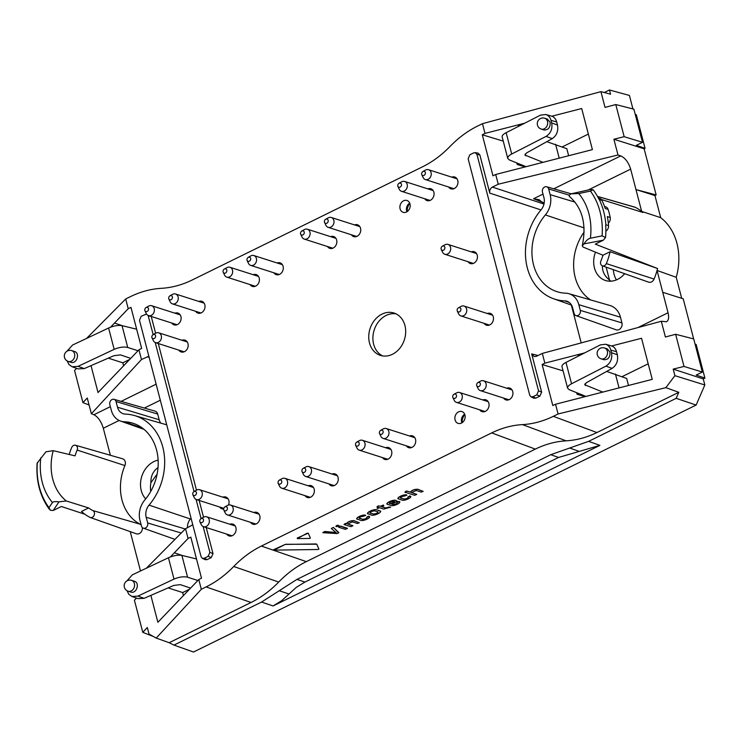 <?xml version="1.0" encoding="UTF-8"?>
<svg xmlns="http://www.w3.org/2000/svg" width="742" height="742" viewBox="0 0 742 742"><rect width="100%" height="100%" fill="white"/><g stroke="black" fill="none" stroke-linecap="round" stroke-linejoin="round"><path stroke-width="1.11" d="M373.532 514.113L370.221 513.056C370.304 511.869 371.798 511.127 374.701 510.848L378.012 511.915C377.938 513.093 376.444 513.835 373.532 514.113L369.906 512.768M377.984 511.804C377.91 512.982 376.417 513.714 373.504 514.002M368.069 514.011C365.491 512.972 373.504 509.031 376.611 509.819L380.164 510.95C382.742 511.989 374.738 515.931 371.621 515.152L367.438 513.473M368.041 513.9C365.463 512.861 373.476 508.919 376.584 509.708L380.767 511.359M380.757 511.303L380.136 510.839M387.519 504.458C384.746 503.512 392.815 499.552 395.699 500.442L397.406 501.295L391.6 504.152L393 504.56C395.801 504.319 397.202 503.623 397.202 502.492L399.242 501.573C402.034 502.501 393.993 506.461 391.071 505.59L386.851 503.929M387.491 504.347C384.718 503.401 392.787 499.44 395.672 500.321L397.406 501.295M391.73 504.087L392.972 504.449C395.774 504.208 397.174 503.512 397.174 502.38M397.081 502.436L398.992 501.369L399.901 502.009M399.892 501.954L399.215 501.462M390.542 503.809L394.809 501.713L393.863 501.425C391.071 501.666 389.671 502.353 389.652 503.493L390.542 503.809L394.651 501.666M389.309 503.197L390.505 503.697M345.392 529.38L338.547 527.191L340.541 526.078L347.386 528.267L345.392 529.38M338.547 527.191L339.873 526.18M339.901 526.291L340.541 526.078M340.569 526.189L347.312 528.656M336.877 526.653L335.801 526.31L337.128 525.299L338.862 525.54L336.877 526.653M335.801 526.31L337.128 525.299M337.156 525.41L337.796 525.197M337.823 525.308L338.797 525.939M324.235 531.754L336.126 532.635L331.322 528.499L333.427 527.469L338.871 532.58L337.322 533.572L322.789 532.7L324.968 531.504L336.098 532.524M322.789 532.7L324.208 531.643M331.322 528.499L333.399 527.358L338.64 532.923M309.581 538.432L297.347 538.609L297.254 538.052L308.218 533.146L310.36 537.922L309.553 538.321L310.397 538.033L309.581 538.432L310.397 538.033L308.218 533.146M297.347 538.609L307.114 533.21M307.142 533.322L308.245 533.257M350.864 526.681L343.982 524.52L346.468 523.555C348.072 521.561 350.604 520.596 354.045 520.671L359.304 522.767L357.384 523.481L352.385 521.886L347.683 524.019L352.895 525.688L350.864 526.681M343.982 524.52L345.308 523.509M345.336 523.62L345.967 523.407M346.004 523.518L346.468 523.555M346.495 523.667C348.1 521.672 350.632 520.708 354.073 520.782L354.045 520.671M354.073 520.782L359.304 522.767M347.748 523.935L352.793 525.967M378.448 507.37L376.936 506.879L378.272 505.868L380.47 506.248L383.336 505.061L383.855 505.654L381.657 506.74L385.673 508.029L390.552 507.176L383.772 509.077L379.607 507.751L377.734 508.428L377.307 507.853L378.448 507.37M376.936 506.879L378.272 505.868M378.299 505.979L380.47 506.248M380.498 506.359L383.336 505.061M383.364 505.172L383.855 505.654M381.787 506.675L385.645 507.918M385.673 508.029L389.198 506.971M389.225 507.083L390.431 507.472M377.214 508.261L378.327 507.435M414.713 495.313L404.835 492.15L406.829 491.046L410.307 492.15C411.912 490.156 414.435 489.191 417.876 489.266L423.153 491.399L421.224 492.113L416.225 490.481L411.513 492.614L416.735 494.32L414.713 495.313M404.835 492.15L406.171 491.139M406.199 491.25L406.829 491.046M406.857 491.158L410.307 492.15M410.335 492.261C411.94 490.267 414.463 489.312 417.913 489.377L417.876 489.266M417.913 489.377L423.153 491.399M411.578 492.53L416.642 494.599M357.31 519.298C354.537 518.352 362.606 514.392 365.491 515.282L363.654 516.265C360.862 516.506 359.462 517.202 359.443 518.333L362.792 519.4C365.593 519.159 366.993 518.472 366.993 517.341L369.034 516.413C371.825 517.35 363.784 521.311 360.862 520.439L356.642 518.769M357.282 519.187C354.509 518.241 362.578 514.28 365.463 515.171L365.658 515.644M359.1 518.037L362.764 519.289C365.565 519.048 366.956 518.361 366.965 517.23M366.696 517.239L368.607 516.172L369.692 516.849M369.683 516.794L369.006 516.302M398.519 499.051C395.746 498.105 403.815 494.144 406.699 495.035L404.854 496.018C402.071 496.259 400.671 496.945 400.652 498.086L404 499.153C406.802 498.912 408.202 498.225 408.202 497.094L410.243 496.166C413.034 497.103 404.993 501.063 402.071 500.191L397.851 498.522M398.491 498.939C395.718 497.993 403.787 494.033 406.662 494.923L406.866 495.396M400.309 497.789L403.973 499.041C406.764 498.8 408.165 498.114 408.174 496.982M407.905 496.992L409.816 495.925L410.901 496.602M410.892 496.546L410.215 496.055M461.895 422.847A6.205 5.036 107.8 0 1 461.607 421.994A6.205 5.036 107.8 0 1 461.58 421.873A6.205 5.036 107.8 0 1 463.852 414.797A6.205 5.036 107.8 0 1 464.668 414.194M464.956 415.038A6.205 5.036 -72.2 0 0 461.914 411.56A6.205 5.036 -72.2 0 0 456.534 413.498A6.205 5.036 -72.2 0 0 455.069 419.898A6.205 5.036 -72.2 0 0 458.12 423.385A6.205 5.036 -72.2 0 0 463.5 421.447A6.205 5.036 -72.2 0 0 464.956 415.038M464.761 414.407A11.38 9.229 -72.2 0 0 462.09 422.717M406.922 211.776A6.205 5.036 107.8 0 1 406.625 210.923A6.205 5.036 107.8 0 1 406.597 210.811A6.205 5.036 107.8 0 1 408.87 203.725A6.205 5.036 107.8 0 1 409.686 203.123M409.983 203.976A6.205 5.036 -72.2 0 0 406.931 200.488A6.205 5.036 -72.2 0 0 401.561 202.436A6.205 5.036 -72.2 0 0 400.096 208.836A6.205 5.036 -72.2 0 0 403.147 212.314A6.205 5.036 -72.2 0 0 408.517 210.376A6.205 5.036 -72.2 0 0 409.983 203.976M409.779 203.336A11.38 9.229 -72.2 0 0 407.117 211.655M590.391 238.228L602.096 235.854A67.466 54.722 -72.2 0 0 590.437 191.093L578.751 193.551L570.969 193.838L590.178 189.562L593.108 189.72A69.303 56.206 107.8 0 1 598.942 199.208L599.286 199.552A69.312 56.216 107.8 0 1 605.862 224.78L605.685 225.067A69.303 56.206 107.8 0 1 605.546 237.496L603.357 240.167L584 243.868C586.087 240.612 588.211 238.729 590.391 238.228A58.683 47.599 -72.2 0 0 578.751 193.551M48.972 507.63L50.335 510.292L53.266 510.459L58.952 501.852C55.325 501.397 53.155 501.629 52.45 502.547L48.972 507.63A67.466 54.722 107.8 0 1 37.313 462.878L45.921 451.822L53.22 450.663L75.063 455.866A48.017 38.946 107.8 0 1 77.149 450.088L124.906 465.549A5.175 4.192 -72.2 0 0 122.588 458.788L75.489 445.237A3.71 3.005 107.8 0 1 77.149 450.088M605.546 237.496L602.096 235.854M605.862 231.152A5.175 4.192 -72.2 0 0 608.551 225.642A69.312 56.216 -72.2 0 0 607.336 216.562L610.212 217.489A69.312 56.216 -72.2 0 0 608.115 209.42A5.175 4.192 -72.2 0 0 605.658 206.814L604.526 206.452M608.329 223.138A5.175 4.192 -72.2 0 0 610.212 217.489M608.115 209.42L605.231 208.493A69.312 56.216 -72.2 0 0 601.975 200.414A5.175 4.192 -72.2 0 0 599.768 198.411L598.302 197.947M590.437 191.093L593.099 189.72M37.313 462.878L37.898 462.526M544.702 118.228L547.373 119.091L550.128 122.263C550.397 127.494 548.375 130.063 544.034 129.971L541.233 129.071A5.686 4.619 107.8 0 0 546.158 127.29A5.686 4.619 107.8 0 0 547.503 121.428A5.686 4.619 107.8 0 0 544.702 118.228A5.686 5.686 0 0 0 537.551 121.92A5.686 5.686 0 0 0 541.233 129.071M526.087 166.681L509.374 159.947L507.769 158.463L502.139 136.862C501.935 135.591 503.271 134.191 506.137 132.679L540.519 115.121L545.76 114.509L551.612 116.151C554.126 116.948 555.823 118.887 556.695 121.966L557.492 125.027C558.503 130.944 556.769 135.48 552.28 138.624L526.57 152.935L524.863 155.013L542.968 162.34M545.76 114.509C548.366 115.335 550.119 117.282 551 120.362L551.668 122.931C552.66 128.848 550.787 133.337 546.066 136.398L552.28 138.624M601.076 358.813L603.886 359.712C608.217 359.805 610.249 357.236 609.97 352.014L607.216 348.833L604.554 347.979A5.686 5.686 0 0 0 597.393 351.662A5.686 5.686 0 0 0 601.076 358.813A5.686 4.619 -72.2 0 0 606.001 357.041A5.686 4.619 -72.2 0 0 607.346 351.17A5.686 4.619 -72.2 0 0 604.554 347.979M602.81 392.082L584.705 384.764L586.421 382.687L612.122 368.375C616.611 365.231 618.346 360.695 617.335 354.769L616.537 351.708C615.665 348.638 613.968 346.7 611.454 345.902L605.611 344.251L600.371 344.872L565.979 362.421C563.113 363.942 561.777 365.333 561.982 366.613L567.611 388.205L569.216 389.689L585.93 396.423M567.611 388.205C567.37 386.777 568.678 385.302 571.544 383.772L605.908 366.149C610.629 363.079 612.502 358.59 611.51 352.682L610.842 350.103C609.961 347.033 608.217 345.076 605.602 344.251M545.361 214.93A47.822 38.788 107.8 0 0 557.956 291.968A47.822 38.788 107.8 0 0 565.747 293.192A19.413 15.749 107.8 0 1 568.901 293.693A19.413 15.749 107.8 0 1 578.816 304.693L580.29 310.379A3.896 3.163 107.8 0 1 579.344 314.432A3.896 3.163 107.8 0 1 575.922 315.591A3.896 3.163 107.8 0 1 574.085 313.43L572.601 307.745A11.622 9.423 107.8 0 0 567.111 301.298A11.622 9.423 107.8 0 0 564.783 300.862A55.622 45.114 107.8 0 1 553.643 298.776A55.622 45.114 107.8 0 1 541.066 209.838A11.622 9.423 107.8 0 0 543.942 197.706L542.458 192.02A3.896 3.163 107.8 0 1 543.348 188.032A3.896 3.163 107.8 0 1 546.678 186.761A3.896 3.163 107.8 0 1 548.672 188.969L550.147 194.654A19.413 15.749 107.8 0 1 545.361 214.93L584.093 227.905M602.439 265.831C602.198 271.377 604.554 276.107 609.497 280.022L606.14 267.139M570.969 193.838C569.031 195.137 568.697 196.111 569.967 196.76M602.958 255.229A48.017 38.946 -72.2 0 1 600.872 261.008A3.71 3.005 -72.2 0 0 602.393 265.812A3.71 3.005 -72.2 0 0 606.316 263.605A55.437 44.965 -72.2 0 0 610.091 251.723L602.958 255.229L583.064 247.067L582.275 245.797L584 243.868M131.603 580.365L134.404 581.264C140.247 582.85 136.463 594.166 130.796 592.06L128.125 591.207A5.686 4.619 107.8 0 0 134.256 587.191A5.686 4.619 107.8 0 0 131.603 580.365A5.686 5.686 0 0 0 124.359 587.219A5.686 5.686 0 0 0 128.125 591.207M68.283 361.456L70.944 362.309C76.621 364.415 80.405 353.099 74.552 351.513L71.751 350.623A5.686 5.686 0 0 0 64.508 357.468A5.686 5.686 0 0 0 68.283 361.456A5.686 4.619 -72.2 0 0 74.413 357.449A5.686 4.619 -72.2 0 0 71.751 350.623M146.183 517.267A11.622 9.423 -72.2 0 1 149.049 505.135A55.622 45.114 -72.2 0 0 134.395 415.529A55.622 45.114 -72.2 0 0 125.342 414.11A11.622 9.423 -72.2 0 1 123.45 413.813A11.622 9.423 -72.2 0 1 117.524 407.228L116.04 401.543A3.896 3.163 -72.2 0 0 114.055 399.335A3.896 3.163 -72.2 0 0 110.725 400.606A3.896 3.163 -72.2 0 0 109.825 404.594L111.309 410.28A19.413 15.749 -72.2 0 0 120.492 421.048A19.413 15.749 -72.2 0 0 124.378 421.781A47.822 38.788 -72.2 0 1 133.95 423.571A47.822 38.788 -72.2 0 1 144.764 500.043A19.413 15.749 -72.2 0 0 139.969 520.318L141.453 526.004A3.896 3.163 -72.2 0 0 143.299 528.165A3.896 3.163 -72.2 0 0 146.721 527.005A3.896 3.163 -72.2 0 0 147.667 522.952L146.183 517.267L185.25 529.009M150.719 491.445A22.241 18.04 107.8 0 1 150.895 482.708C150.682 476.262 153.047 471.216 158.009 467.571M150.895 482.708L157.091 474.147M88.632 507.945A48.017 38.946 107.8 0 0 92.917 510.598A3.71 3.005 107.8 0 1 94.169 515.171A3.71 3.005 107.8 0 1 90.209 517.48A3.71 3.005 107.8 0 1 89.903 517.35A55.437 44.965 107.8 0 1 81.499 511.451L88.632 507.945L66.316 500.971L58.952 501.852M69.201 454.475A55.437 44.965 107.8 0 1 71.705 447.491A3.71 3.005 107.8 0 1 75.489 445.237M606.316 263.605L654.073 279.066A56.902 46.152 -72.2 0 0 657.05 270.478A56.902 46.152 -72.2 0 0 657.56 268.521L595.279 244.137L603.357 240.167M657.56 268.521L610.091 251.723M601.391 199.515L642.962 212.481A56.902 46.152 -72.2 0 0 641.663 211.414A56.902 46.152 -72.2 0 0 635.393 207.37A5.175 4.192 107.8 0 0 634.772 207.12L597.468 196.389M84.903 514.252L61.345 506.489L53.266 510.459M301.994 471.356A2.328 1.892 107.8 0 1 305.648 469.334A2.328 1.892 107.8 0 1 301.994 471.356M379.45 433.3A2.328 1.892 107.8 0 1 383.095 431.278A2.328 1.892 107.8 0 1 379.45 433.3M457.211 310.805A2.328 1.892 107.8 0 1 460.865 308.793A2.328 1.892 107.8 0 1 457.211 310.805M421.697 174.453A2.328 1.892 107.8 0 1 425.342 172.441A2.328 1.892 107.8 0 1 421.697 174.453M397.805 186.196A2.328 1.892 107.8 0 1 401.45 184.183A2.328 1.892 107.8 0 1 397.805 186.196M300.575 233.971A2.328 1.892 107.8 0 1 304.22 231.949A2.328 1.892 107.8 0 1 300.575 233.971M247.021 260.284A2.328 1.892 107.8 0 1 250.666 258.272A2.328 1.892 107.8 0 1 247.021 260.284M168.74 298.748A2.328 1.892 107.8 0 1 172.385 296.726A2.328 1.892 107.8 0 1 168.74 298.748M144.848 310.49A2.328 1.892 107.8 0 1 148.493 308.468A2.328 1.892 107.8 0 1 144.848 310.49M223.722 509.81A2.328 1.892 107.8 0 1 227.367 507.797A2.328 1.892 107.8 0 1 223.722 509.81M278.102 483.088A2.328 1.892 107.8 0 1 281.747 481.076A2.328 1.892 107.8 0 1 278.102 483.088M355.557 445.033A2.328 1.892 107.8 0 1 359.202 443.02A2.328 1.892 107.8 0 1 355.557 445.033M452.778 397.267A2.328 1.892 107.8 0 1 456.432 395.245A2.328 1.892 107.8 0 1 452.778 397.267M476.679 385.525A2.328 1.892 107.8 0 1 480.324 383.503A2.328 1.892 107.8 0 1 476.679 385.525M441.156 249.173A2.328 1.892 107.8 0 1 444.81 247.151A2.328 1.892 107.8 0 1 441.156 249.173M324.467 222.229A2.328 1.892 107.8 0 1 328.122 220.207A2.328 1.892 107.8 0 1 324.467 222.229M199.83 521.552A2.328 1.892 107.8 0 1 203.475 519.539A2.328 1.892 107.8 0 1 199.83 521.552M223.119 272.026A2.328 1.892 107.8 0 1 226.774 270.005A2.328 1.892 107.8 0 1 223.119 272.026M192.772 494.469A2.328 1.892 107.8 0 1 196.417 492.456A2.328 1.892 107.8 0 1 192.772 494.469M151.906 337.573A2.328 1.892 107.8 0 1 155.551 335.551A2.328 1.892 107.8 0 1 151.906 337.573M507.769 158.463C507.519 157.035 508.836 155.551 511.702 154.021L546.066 136.398M578.816 304.693L620.451 317.205L621.935 322.9A5.175 4.192 107.8 0 1 620.674 328.279A5.175 4.192 107.8 0 1 616.138 329.81L575.922 315.591M620.451 317.205A20.693 16.778 -72.2 0 0 609.896 305.481L568.901 293.693M590.586 299.926A46.551 37.759 107.8 0 1 584.167 232.014M624.671 273.696A22.399 18.16 107.8 0 1 605.658 280.559A22.399 18.16 107.8 0 1 594.444 267.927A22.399 18.16 107.8 0 1 595.492 252.159M609.497 280.022A22.241 18.04 -72.2 0 0 610.861 281.181M654.073 279.066A5.175 4.192 107.8 0 1 648.601 282.155L602.393 265.812M126.873 580.949L132.354 574.827L168.443 557.752C173.563 555.554 178.043 554.766 181.892 555.396L196.5 558.958M197.864 580.494L187.578 577.211C183.654 576.302 179.137 576.933 174.008 579.103L137.901 596.104L131.965 596.494L137.929 598.636L144.115 598.33L173.767 585.438L180.325 584.64L190.583 588.109M131.965 596.494L128.867 594.333L127.021 590.734M704.835 384.977L674.905 375.675L673.198 369.117L703.249 378.912L704.835 384.977L696.126 405.058L676.185 398.333L588.601 441.36L550.768 454.688L558.568 457.452L304.916 582.08L296.299 587.349L289 594.017L279.252 590.725L296.948 579.4L304.916 582.08M588.601 441.36L599.898 445.367L273.084 605.954L281.7 600.686L289 594.017M599.898 445.367L579.233 451.414L569.689 448.02M558.568 457.452L579.233 451.414M606.659 371.417L626.665 378.457L628.502 385.478M568.65 155.737L566.823 148.706L546.817 141.666M136.658 329.207L122.04 325.645C118.201 325.015 113.721 325.803 108.601 328.01L72.512 345.076L67.021 351.198M130.731 358.367L120.482 354.899L113.925 355.696L84.263 368.588L78.086 368.885L72.122 366.752L78.058 366.353L84.263 368.588M67.179 360.992L69.015 364.591L72.113 366.743M138.021 350.743L127.726 347.469C123.812 346.56 119.286 347.191 114.166 349.352L78.058 366.353M160.819 423.135A10.342 8.394 107.8 0 1 159.168 419.749L157.684 414.055A5.175 4.192 -72.2 0 0 155.041 411.124L114.055 399.335M187.503 527.757A10.342 8.394 107.8 0 1 190.379 518.983A56.902 46.152 -72.2 0 0 191.037 518.185M158.111 460.142A22.399 18.16 -72.2 0 0 140.971 479.555A22.399 18.16 -72.2 0 0 145.692 498.921M90.209 517.48L136.417 533.813A5.175 4.192 -72.2 0 0 140.72 532.533A5.175 4.192 -72.2 0 0 142.334 527.562M141.184 524.984A5.175 4.192 -72.2 0 0 140.192 524.214A46.551 37.759 107.8 0 1 124.906 465.549M616.444 279.882A22.399 18.16 107.8 0 1 614.033 274.206A22.399 18.16 107.8 0 1 613.319 269.68M693.659 338.909L683.206 298.785L662.736 292.311L657.05 270.478L676.231 277.285L681.703 298.312M660.695 217.647L654.936 195.545L635.977 189.581L641.663 211.414L660.695 217.647A56.578 45.893 107.8 0 1 676.231 277.285M110.354 455.263L103.314 428.236C101.2 421.447 98.074 416.948 93.919 414.75L110.373 406.662M130.249 531.643L140.498 570.978M303.228 468.378L305.871 466.941A5.175 4.192 107.8 0 1 308.83 466.607A5.175 4.192 107.8 0 1 311.241 472.812A5.175 4.192 107.8 0 1 305.667 476.457A5.175 4.192 107.8 0 1 303.459 474.463L302.142 471.764M380.683 430.323L383.326 428.885A5.175 4.192 107.8 0 1 386.276 428.551A5.175 4.192 107.8 0 1 388.697 434.756A5.175 4.192 107.8 0 1 383.122 438.401A5.175 4.192 107.8 0 1 380.915 436.407L379.598 433.708M458.445 307.837L461.088 306.4A5.175 4.192 107.8 0 1 464.047 306.056A5.175 4.192 107.8 0 1 466.458 312.271A5.175 4.192 107.8 0 1 460.893 315.916A5.175 4.192 107.8 0 1 458.677 313.912L457.36 311.213M422.931 171.476L425.574 170.048A5.175 4.192 107.8 0 1 428.524 169.705A5.175 4.192 107.8 0 1 430.944 175.91A5.175 4.192 107.8 0 1 425.37 179.555A5.175 4.192 107.8 0 1 423.163 177.561L421.846 174.862M399.038 183.218L401.672 181.79A5.175 4.192 107.8 0 1 404.631 181.447A5.175 4.192 107.8 0 1 407.052 187.652A5.175 4.192 107.8 0 1 401.478 191.297A5.175 4.192 107.8 0 1 399.27 189.303L397.953 186.604M301.808 230.994L304.452 229.556A5.175 4.192 107.8 0 1 307.401 229.222A5.175 4.192 107.8 0 1 309.822 235.427A5.175 4.192 107.8 0 1 304.248 239.072A5.175 4.192 107.8 0 1 302.04 237.078L300.723 234.379M248.255 257.307L250.889 255.879A5.175 4.192 107.8 0 1 253.847 255.536A5.175 4.192 107.8 0 1 256.268 261.74A5.175 4.192 107.8 0 1 250.694 265.386A5.175 4.192 107.8 0 1 248.487 263.391L247.169 260.692M169.974 295.77L172.617 294.342A5.175 4.192 107.8 0 1 175.576 293.999A5.175 4.192 107.8 0 1 177.987 300.204A5.175 4.192 107.8 0 1 172.413 303.849A5.175 4.192 107.8 0 1 170.206 301.855L168.888 299.156M146.081 307.513L148.715 306.075A5.175 4.192 107.8 0 1 151.674 305.741A5.175 4.192 107.8 0 1 154.095 311.946A5.175 4.192 107.8 0 1 148.521 315.591A5.175 4.192 107.8 0 1 146.313 313.597L144.996 310.898M224.956 506.842L227.59 505.404A5.175 4.192 107.8 0 1 230.549 505.061A5.175 4.192 107.8 0 1 232.969 511.275A5.175 4.192 107.8 0 1 227.395 514.92A5.175 4.192 107.8 0 1 225.188 512.926L223.871 510.218M279.335 480.12L281.979 478.683A5.175 4.192 107.8 0 1 284.928 478.349A5.175 4.192 107.8 0 1 287.349 484.554A5.175 4.192 107.8 0 1 281.774 488.199A5.175 4.192 107.8 0 1 279.567 486.205L278.25 483.496M356.791 442.065L359.425 440.627A5.175 4.192 107.8 0 1 362.384 440.284A5.175 4.192 107.8 0 1 364.804 446.498A5.175 4.192 107.8 0 1 359.23 450.144A5.175 4.192 107.8 0 1 357.023 448.149L355.706 445.441M454.011 394.29L456.655 392.852A5.175 4.192 107.8 0 1 459.613 392.518A5.175 4.192 107.8 0 1 462.025 398.723A5.175 4.192 107.8 0 1 456.46 402.368A5.175 4.192 107.8 0 1 454.243 400.374L452.935 397.675M477.913 382.547L480.547 381.119A5.175 4.192 107.8 0 1 483.506 380.776A5.175 4.192 107.8 0 1 485.927 386.981A5.175 4.192 107.8 0 1 480.352 390.626A5.175 4.192 107.8 0 1 478.145 388.632L476.828 385.933M442.39 246.196L445.033 244.758A5.175 4.192 107.8 0 1 447.992 244.424A5.175 4.192 107.8 0 1 450.403 250.629A5.175 4.192 107.8 0 1 444.829 254.274A5.175 4.192 107.8 0 1 442.622 252.28L441.305 249.581M325.701 219.252L328.344 217.823A5.175 4.192 107.8 0 1 331.303 217.48A5.175 4.192 107.8 0 1 333.714 223.685A5.175 4.192 107.8 0 1 328.14 227.33A5.175 4.192 107.8 0 1 325.933 225.336L324.616 222.637M196.092 499.44L201.082 518.565L203.698 517.146A5.175 4.192 107.8 0 1 206.656 516.803A5.175 4.192 107.8 0 1 209.077 523.008A5.175 4.192 107.8 0 1 203.503 526.662A5.175 4.192 107.8 0 1 201.295 524.659L199.978 521.96M224.353 269.049L226.996 267.621A5.175 4.192 107.8 0 1 229.955 267.278A5.175 4.192 107.8 0 1 232.367 273.483A5.175 4.192 107.8 0 1 226.802 277.128A5.175 4.192 107.8 0 1 224.585 275.134L223.277 272.435M194.005 491.492L196.649 490.063A5.175 4.192 107.8 0 1 199.598 489.72A5.175 4.192 107.8 0 1 202.019 495.925A5.175 4.192 107.8 0 1 196.445 499.57A5.175 4.192 107.8 0 1 194.237 497.576L192.92 494.877M153.13 334.596L155.774 333.158A5.175 4.192 107.8 0 1 158.732 332.824A5.175 4.192 107.8 0 1 161.153 339.029A5.175 4.192 107.8 0 1 155.579 342.674A5.175 4.192 107.8 0 1 153.371 340.68L152.054 337.981M604.285 92.527L609.479 89.977L610.573 94.178L600.927 91.646L605.027 107.395L615.786 104.539L633.881 109.176L642.507 142.316L636.348 145.339L645.058 148.354L644.139 148.799L613.884 139.236L617.993 154.985L620.748 155.894C625.209 157.944 628.511 162.35 630.654 169.13L635.977 189.581L656.16 194.942L654.936 195.545M635.245 114.416L636.302 114.732L645.058 148.354M571.331 305.027L581.199 342.906M543.997 203.874L539.063 199.654L533.572 198.726L542.996 194.098M662.736 292.311L668.06 312.762C669.154 317.446 668.625 320.451 666.474 321.768L661.298 321.258L665.398 336.998L675.628 334.28L693.724 338.927L702.349 372.057L684.003 366.437L675.628 334.28M703.249 378.912L704.9 378.095L696.191 375.081L702.349 372.057M695.087 344.167L696.144 344.474L704.9 378.095M315.61 543.858L316.769 544.229L318.42 547.911L318.93 549.089L318.123 549.497L273.891 550.128L273.807 549.581L285.531 544.285L316.769 544.229M273.891 550.128L285.531 544.285M285.559 544.396L315.638 543.969M316.797 544.34L318.93 549.089L318.123 549.497M550.768 454.688L296.948 579.4M696.126 405.058L193.504 652.023L173.971 645.095L261.555 602.059L279.252 590.725M632.926 108.935L629.42 95.458L609.479 89.977M656.16 194.942L644.139 148.799M622.074 376.658L648.202 363.821M588.35 134.07L562.232 146.907M123.608 365.815L122.82 362.81L129.72 359.425M189.562 589.176L182.671 592.561L183.45 595.557M396.015 313.838A22.241 18.04 -72.2 0 0 374.181 330.032A22.241 18.04 -72.2 0 0 382.547 355.891M519.66 125.778L517.434 125.064L519.595 125.806M525.178 166.913L517.202 164.474L518.732 163.722M517.202 164.474L516.812 162.943M615.786 104.539L624.161 136.686L613.884 139.236M624.161 136.686L642.507 142.316M91.025 365.648L98.027 392.537L138.93 349.797L141.657 348.425L130.972 307.383L128.227 308.7L125.695 298.97L130.481 296.615C140.553 291.699 150.821 288.935 161.283 288.332C171.745 287.729 182.013 284.965 192.076 280.049L422.411 166.876C432.465 161.904 441.675 155.097 450.051 146.443C458.417 137.799 467.627 130.991 477.681 126.019L482.467 123.673L485.008 133.402L482.281 134.775L492.966 175.808L495.712 174.491L592.404 149.624L581.7 108.527L551.825 116.216M524.733 123.181L485.008 133.402M535.761 398.157L539.898 396.135L536.8 394.855L532.923 396.757L530.975 396.803L533.813 398.204L535.761 398.157L532.923 396.757M536.8 394.855L538.534 390.83L476.958 154.438L475.13 152.62L473.758 152.852L469.881 154.753L468.146 158.769L529.723 395.171L530.975 396.803M579.502 355.52L577.276 354.806L584.575 352.932M579.446 355.548L577.276 354.806L544.851 363.144L542.309 353.415L661.298 321.258M578.574 393.464L577.053 394.215L585.021 396.664M576.655 392.685L577.053 394.215M611.668 345.957L641.542 338.278L652.246 379.366L555.554 404.242L552.809 405.559L542.124 364.517L563.095 370.87M673.198 369.117L684.003 366.437M674.905 375.675L665.88 387.649L678.791 392.314L676.185 398.333M318.105 549.451L318.921 549.052L318.105 549.451M665.88 387.649L558.086 413.971L553.3 416.327L596.902 432.549C586.839 437.465 576.571 440.229 566.109 440.831L522.498 424.61C512.036 425.212 501.777 427.976 491.705 432.892L535.307 449.114L306.335 561.62C296.281 566.591 287.071 573.399 278.695 582.053L233.739 566.498C242.105 557.845 251.315 551.037 261.37 546.066L306.335 561.62M233.739 566.498C225.364 575.143 216.154 581.951 206.1 586.922L251.065 602.476C261.119 597.505 270.329 590.697 278.695 582.053M251.065 602.476L169.176 642.711L156.2 638.083L149.031 634.067L147.324 627.509L142.789 632.36L134.413 600.213L136.472 598.108M173.971 645.095L169.176 642.711M596.902 432.549L678.791 392.314M535.307 449.114C545.379 444.198 555.647 441.434 566.109 440.831M182.198 555.47L174.361 552.781L170.382 556.936M153.325 636.469L142.789 632.36M168.109 587.896L182.671 592.561M150.867 595.39L157.87 622.288L198.782 579.539L201.509 578.176L190.815 537.134L188.078 538.451L185.537 528.721L146.406 568.187M204.254 558.253L202.325 558.299L205.209 559.681L207.139 559.635L204.254 558.253L208.14 556.342L209.875 552.326L203.15 526.523M194.024 491.482L155.226 342.544M153.158 334.586L148.112 315.433M202.325 558.299L201.063 556.658L139.487 320.266L141.221 316.24L146.452 314.107M110.539 327.194L114.518 323.039L122.356 325.719M76.621 368.366L74.562 370.462L82.937 402.618L87.25 398L91.359 413.748L93.919 414.75M108.267 358.154L122.82 362.81M82.937 402.618L89.077 405.011M336.905 475.158A6.205 5.036 -72.2 0 0 336.2 475.372M333.047 485.222A6.205 5.036 -72.2 0 0 333.492 485.815M414.361 437.094A6.205 5.036 -72.2 0 0 413.656 437.316M410.502 447.166A6.205 5.036 -72.2 0 0 410.947 447.76M492.122 314.608A6.205 5.036 -72.2 0 0 491.417 314.831M488.264 324.681A6.205 5.036 -72.2 0 0 488.709 325.265M456.608 178.256A6.205 5.036 -72.2 0 0 455.903 178.479M452.75 188.329A6.205 5.036 -72.2 0 0 453.195 188.913M432.716 189.998A6.205 5.036 -72.2 0 0 432.011 190.221M428.857 200.071A6.205 5.036 -72.2 0 0 429.303 200.655M335.486 237.774A6.205 5.036 -72.2 0 0 334.781 237.987M331.628 247.837A6.205 5.036 -72.2 0 0 332.073 248.431M281.932 264.087A6.205 5.036 -72.2 0 0 281.227 264.3M278.065 274.16A6.205 5.036 -72.2 0 0 278.519 274.744M203.651 302.55A6.205 5.036 -72.2 0 0 202.946 302.764M199.793 312.614A6.205 5.036 -72.2 0 0 200.238 313.207M179.759 314.293A6.205 5.036 -72.2 0 0 179.054 314.506M175.9 324.356A6.205 5.036 -72.2 0 0 176.346 324.95M258.633 513.612A6.205 5.036 -72.2 0 0 257.928 513.835M254.775 523.685A6.205 5.036 -72.2 0 0 255.22 524.269M313.013 486.891A6.205 5.036 -72.2 0 0 312.308 487.114M309.154 496.964A6.205 5.036 -72.2 0 0 309.6 497.557M390.468 448.836A6.205 5.036 -72.2 0 0 389.763 449.058M386.61 458.908A6.205 5.036 -72.2 0 0 387.055 459.493M487.689 401.07A6.205 5.036 -72.2 0 0 486.984 401.283M483.83 411.133A6.205 5.036 -72.2 0 0 484.276 411.727M511.59 389.327A6.205 5.036 -72.2 0 0 510.886 389.541M507.723 399.4A6.205 5.036 -72.2 0 0 508.177 399.984M476.067 252.976A6.205 5.036 -72.2 0 0 475.362 253.189M472.209 263.039A6.205 5.036 -72.2 0 0 472.654 263.633M359.378 226.032A6.205 5.036 -72.2 0 0 358.674 226.245M355.52 236.104A6.205 5.036 -72.2 0 0 355.965 236.689M234.741 525.355A6.205 5.036 -72.2 0 0 234.036 525.577M230.873 535.427A6.205 5.036 -72.2 0 0 231.328 536.012M258.03 275.829A6.205 5.036 -72.2 0 0 257.326 276.043M254.172 285.902A6.205 5.036 -72.2 0 0 254.617 286.486M227.683 498.272A6.205 5.036 -72.2 0 0 226.978 498.494M186.817 341.376A6.205 5.036 -72.2 0 0 186.112 341.589M182.949 351.439A6.205 5.036 -72.2 0 0 183.404 352.033M404.928 325.497A22.241 18.04 -72.2 0 0 393.993 313.022A22.241 18.04 -72.2 0 0 370.026 328.697A22.241 18.04 -72.2 0 0 380.423 355.39A22.241 18.04 -72.2 0 0 399.678 348.434A22.241 18.04 -72.2 0 0 404.928 325.497M482.467 123.673L600.927 91.646M482.281 134.775L503.252 141.119M495.712 174.491L498.244 184.229L617.993 154.985M475.13 152.62L478.015 153.084L479.842 154.902L489.794 193.115C489.358 190.462 490.23 188.449 492.41 187.095L498.244 184.229M539.898 396.135L541.632 392.11L538.534 390.83M542.309 353.415L536.475 356.281L534.147 356.568L531.68 353.906L541.632 392.11M542.124 364.517L544.851 363.144M558.086 413.971L555.554 404.242M522.498 424.61C532.969 424.007 543.227 421.243 553.3 416.327M491.705 432.892L261.37 546.066M156.2 638.083L201.314 589.278L206.1 586.922M174.361 552.781L188.078 538.451M201.314 589.278L198.782 579.539M192.753 524.779L185.537 528.721M207.139 559.635L211.266 557.604L208.14 556.342M206.211 527.525L213 553.588L211.266 557.604M203.531 517.239L199.162 500.442M196.482 490.156L158.287 343.546M155.607 333.251L151.238 316.463M148.864 356.281L141.472 359.527L91.359 413.748M128.227 308.7L114.518 323.039M138.93 349.797L141.472 359.527M125.695 298.97L86.554 338.435M328.901 483.895A6.205 5.036 -72.2 0 0 331.229 485.732A6.205 5.036 -72.2 0 0 336.608 483.793A6.205 5.036 -72.2 0 0 338.074 477.394A6.205 5.036 -72.2 0 0 335.022 473.906A6.205 5.036 -72.2 0 0 332.054 474.045M406.347 445.84A6.205 5.036 -72.2 0 0 408.684 447.676A6.205 5.036 -72.2 0 0 414.055 445.738A6.205 5.036 -72.2 0 0 415.52 439.329A6.205 5.036 -72.2 0 0 412.469 435.851A6.205 5.036 -72.2 0 0 409.51 435.99M484.118 323.354A6.205 5.036 -72.2 0 0 486.455 325.191A6.205 5.036 -72.2 0 0 491.825 323.243A6.205 5.036 -72.2 0 0 493.291 316.843A6.205 5.036 -72.2 0 0 490.239 313.365A6.205 5.036 -72.2 0 0 487.271 313.504M448.595 187.003A6.205 5.036 -72.2 0 0 450.932 188.83A6.205 5.036 -72.2 0 0 456.302 186.891A6.205 5.036 -72.2 0 0 457.768 180.492A6.205 5.036 -72.2 0 0 454.716 177.013A6.205 5.036 -72.2 0 0 451.757 177.143M424.702 198.735A6.205 5.036 -72.2 0 0 427.04 200.572A6.205 5.036 -72.2 0 0 432.41 198.633A6.205 5.036 -72.2 0 0 433.875 192.234A6.205 5.036 -72.2 0 0 430.824 188.756A6.205 5.036 -72.2 0 0 427.856 188.885M327.472 246.511A6.205 5.036 -72.2 0 0 329.81 248.347A6.205 5.036 -72.2 0 0 335.18 246.409A6.205 5.036 -72.2 0 0 336.645 240.009A6.205 5.036 -72.2 0 0 333.594 236.522A6.205 5.036 -72.2 0 0 330.635 236.661M273.919 272.824A6.205 5.036 -72.2 0 0 276.256 274.661A6.205 5.036 -72.2 0 0 281.626 272.722A6.205 5.036 -72.2 0 0 283.092 266.322A6.205 5.036 -72.2 0 0 280.04 262.844A6.205 5.036 -72.2 0 0 277.072 262.974M195.647 311.288A6.205 5.036 -72.2 0 0 197.975 313.124A6.205 5.036 -72.2 0 0 203.354 311.186A6.205 5.036 -72.2 0 0 204.82 304.786A6.205 5.036 -72.2 0 0 201.768 301.298A6.205 5.036 -72.2 0 0 198.8 301.438M171.745 323.03A6.205 5.036 -72.2 0 0 174.082 324.866A6.205 5.036 -72.2 0 0 179.453 322.928A6.205 5.036 -72.2 0 0 180.918 316.528A6.205 5.036 -72.2 0 0 177.867 313.041A6.205 5.036 -72.2 0 0 174.908 313.18M250.62 522.359A6.205 5.036 -72.2 0 0 252.957 524.195A6.205 5.036 -72.2 0 0 258.327 522.247A6.205 5.036 -72.2 0 0 259.793 515.848A6.205 5.036 -72.2 0 0 256.741 512.37A6.205 5.036 -72.2 0 0 253.783 512.509M305.008 495.637A6.205 5.036 -72.2 0 0 307.336 497.474A6.205 5.036 -72.2 0 0 312.707 495.535A6.205 5.036 -72.2 0 0 314.172 489.126A6.205 5.036 -72.2 0 0 311.13 485.648A6.205 5.036 -72.2 0 0 308.162 485.787M382.455 457.582A6.205 5.036 -72.2 0 0 384.792 459.419A6.205 5.036 -72.2 0 0 390.162 457.471A6.205 5.036 -72.2 0 0 391.628 451.071A6.205 5.036 -72.2 0 0 388.576 447.593A6.205 5.036 -72.2 0 0 385.608 447.732M479.684 409.807A6.205 5.036 -72.2 0 0 482.022 411.643A6.205 5.036 -72.2 0 0 487.392 409.705A6.205 5.036 -72.2 0 0 488.857 403.305A6.205 5.036 -72.2 0 0 485.806 399.817A6.205 5.036 -72.2 0 0 482.838 399.957M503.577 398.064A6.205 5.036 -72.2 0 0 505.914 399.901A6.205 5.036 -72.2 0 0 511.284 397.962A6.205 5.036 -72.2 0 0 512.75 391.563A6.205 5.036 -72.2 0 0 509.698 388.075A6.205 5.036 -72.2 0 0 506.73 388.214M468.063 261.713A6.205 5.036 -72.2 0 0 470.391 263.549A6.205 5.036 -72.2 0 0 475.77 261.611A6.205 5.036 -72.2 0 0 477.236 255.211A6.205 5.036 -72.2 0 0 474.184 251.723A6.205 5.036 -72.2 0 0 471.216 251.863M351.374 234.769A6.205 5.036 -72.2 0 0 353.702 236.605A6.205 5.036 -72.2 0 0 359.082 234.667A6.205 5.036 -72.2 0 0 360.547 228.267A6.205 5.036 -72.2 0 0 357.496 224.78A6.205 5.036 -72.2 0 0 354.528 224.919M226.727 534.101A6.205 5.036 -72.2 0 0 229.065 535.928A6.205 5.036 -72.2 0 0 234.435 533.99A6.205 5.036 -72.2 0 0 235.9 527.59A6.205 5.036 -72.2 0 0 232.849 524.112A6.205 5.036 -72.2 0 0 229.881 524.242M250.026 284.566A6.205 5.036 -72.2 0 0 252.363 286.403A6.205 5.036 -72.2 0 0 257.734 284.464A6.205 5.036 -72.2 0 0 259.199 278.065A6.205 5.036 -72.2 0 0 256.148 274.577A6.205 5.036 -72.2 0 0 253.18 274.716M228.49 505.042A6.205 5.036 -72.2 0 0 228.842 500.507A6.205 5.036 -72.2 0 0 225.791 497.029A6.205 5.036 -72.2 0 0 222.832 497.159M219.669 507.018A6.205 5.036 -72.2 0 0 222.006 508.845A6.205 5.036 -72.2 0 0 223.648 509.031M178.803 350.113A6.205 5.036 -72.2 0 0 181.141 351.949A6.205 5.036 -72.2 0 0 186.511 350.011A6.205 5.036 -72.2 0 0 187.976 343.611A6.205 5.036 -72.2 0 0 184.925 340.124A6.205 5.036 -72.2 0 0 181.957 340.263M52.45 502.547A58.683 47.599 107.8 0 1 40.81 457.87M608.551 225.642L605.862 224.78M601.975 200.414L599.286 199.552M556.695 121.966L551 120.362M551.668 122.931L557.492 125.027M610.842 350.103L616.537 351.708M617.335 354.769L611.51 352.682M66.316 500.971A48.666 39.474 107.8 0 1 53.22 450.663M525.243 153.956L525.716 155.783M506.137 132.679L511.702 154.021M605.908 366.149L612.122 368.375M585.559 385.525L585.086 383.697M571.544 383.772L565.979 362.421M564.783 300.862L569.188 302.411M580.29 310.379L621.935 322.9M550.147 194.654L575.004 202.13M548.672 188.969L569.439 195.211M597.495 196.454L635.393 207.37M137.901 596.104L144.115 598.33M174.008 579.103L168.443 557.752M187.578 577.211L181.892 555.396M615.452 374.061L619.051 387.908M559.208 158.157L555.6 144.31M108.601 328.01L114.166 349.352M122.04 325.645L127.726 347.469M117.524 407.228L159.168 419.749M116.04 401.543L157.684 414.055M124.378 421.781L142.51 428.171M147.667 522.952L181.243 533.044M149.049 505.135L190.379 518.983M92.917 510.598L140.192 524.214M588.146 190.017L630.654 169.13M637.944 327.565L668.06 312.762M261.555 602.059L273.084 605.954M160.318 400.226L144.384 408.054M119.119 420.473L103.314 428.236M620.748 155.894L553.773 188.802M543.07 202.445L533.572 198.726M121.141 401.376L156.135 384.18M492.41 187.095L543.96 204.022M489.794 193.115L540.992 209.93M479.842 154.902L476.958 154.438M531.68 353.906L538.043 355.511M213 553.588L209.875 552.326M150.747 316.305L148.298 315.934M147.306 356.661L149.151 357.384M49.278 509.216C40.031 496.296 35.968 480.974 37.1 463.24M569.466 196.509C582.442 207.927 586.709 224.362 582.275 245.797M553.643 298.776L571.526 305.101M546.678 186.761L571.136 193.801M120.492 421.048L144.013 429.368M143.299 528.165L174.973 539.369M134.395 415.529L166.718 424.832M305.667 476.457L334.197 485.593M308.83 466.607L337.35 475.743M383.122 438.401L411.652 447.537M386.276 428.551L414.806 437.687M460.893 315.916L489.414 325.052M464.047 306.056L492.577 315.202M425.37 179.555L453.9 188.7M428.524 169.705L457.053 178.841M401.478 191.297L430.008 200.433M404.631 181.447L433.161 190.583M304.248 239.072L332.778 248.208M307.401 229.222L335.931 238.358M250.694 265.386L279.224 274.521M253.847 255.536L282.377 264.671M172.413 303.849L200.943 312.985M175.576 293.999L204.096 303.135M148.521 315.591L177.05 324.727M151.674 305.741L180.204 314.877M227.395 514.92L255.925 524.056M230.549 505.061L259.079 514.206M281.774 488.199L310.304 497.335M284.928 478.349L313.458 487.485M359.23 450.144L387.76 459.279M362.384 440.284L390.913 449.429M456.46 402.368L484.98 411.504M459.613 392.518L488.143 401.654M480.352 390.626L508.882 399.762M483.506 380.776L512.036 389.912M444.829 254.274L473.359 263.41M447.992 244.424L476.512 253.56M328.14 227.33L356.67 236.466M331.303 217.48L359.824 226.616M203.503 526.662L232.033 535.798M206.656 516.803L235.186 525.948M226.802 277.128L255.322 286.264M229.955 267.278L258.485 276.414M196.445 499.57L223.778 508.326M199.598 489.72L228.128 498.856M155.579 342.674L184.099 351.81M158.732 332.824L187.262 341.96"/></g></svg>
